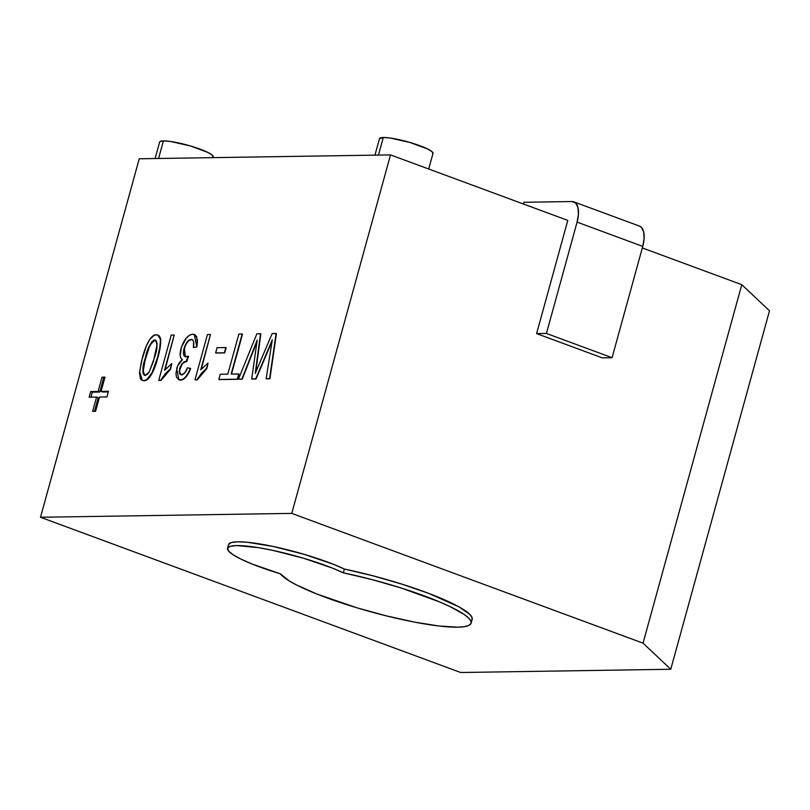 <?xml version="1.0" encoding="UTF-8"?>
<svg xmlns="http://www.w3.org/2000/svg" width="810" height="810" viewBox="0 0 810 810"><rect width="100%" height="100%" fill="white"/><g stroke="black" fill="none" stroke-linecap="round" stroke-linejoin="round"><path stroke-width="1.21" d="M428.703 169.006L433.016 153.343A27.742 4.384 -164.6 0 0 413.95 143.694A27.742 4.384 -164.6 0 0 383.292 137.487L378.442 155.085L383.292 137.487A27.742 4.384 -164.6 0 0 379.515 138.611L374.959 155.145M212.909 157.646L213.162 156.745A27.742 4.384 -164.6 0 0 194.096 147.086A27.742 4.384 -164.6 0 0 163.428 140.879L158.578 158.487L163.428 140.879A27.742 4.384 -164.6 0 0 159.661 142.003L155.105 158.537M390.511 154.902L291.772 513.388L40.5 517.266L139.239 158.78L390.511 154.902L139.239 158.78L40.5 517.266L460.708 672.513L670.761 669.262L769.5 310.787L741.778 284.675L642.32 247.931L741.778 284.675L643.039 643.16L291.772 513.388L390.511 154.902L567.79 220.391L390.511 154.902M142.115 380.315L143.957 380.74L146.853 379.525L152.088 372.661L157.505 357.554L159.732 347.925L160.431 341.081L160.107 338.013L158.881 335.725L156.988 334.813L154.163 335.229L149.749 339.39L146.175 346.346L141.396 361.635L139.553 372.823L140.363 378.716L141.78 380.194L143.633 380.619L142.246 380.406L139.644 371.527L142.408 357.787C144.717 348.381 150.194 334.368 156.269 334.763L157.717 334.986L160.329 339.046C160.491 344.695 159.55 350.862 157.505 357.554L157.828 357.676C159.884 350.983 160.826 344.817 160.653 339.167L160.086 337.173M144.98 380.629L148.311 378.716M150.306 376.356L155.662 364.804M156.725 361.523L157.505 357.554C155.196 366.97 149.718 380.994 143.633 380.619L143.957 380.74C150.042 381.115 155.52 367.092 157.828 357.676M158.669 354.507L160.066 348.047M160.674 343.399L160.765 341.192M159.216 335.846L158.011 335.097M96.562 397.102L92.634 411.358L95.58 411.318L99.508 397.052L106.93 396.94L108.489 391.281L101.068 391.392L104.996 377.136L102.05 377.176L98.121 391.443L90.71 391.554L89.151 397.214L96.562 397.102L98.212 397.71L94.456 411.338L98.212 397.71L96.562 397.102L89.151 397.214L90.71 391.554L98.121 391.443L99.772 392.05L92.35 392.161L90.71 391.554L92.35 392.161L90.963 397.183L92.35 392.161L99.772 392.05L98.121 391.443L102.05 377.176L103.7 377.784L99.772 392.05L103.7 377.784L102.05 377.176L104.996 377.136L101.068 391.392L108.489 391.281L106.93 396.94L99.508 397.052L95.58 411.318L92.634 411.358L96.562 397.102M255.727 372.266L260.526 333.73L255.221 373.45L272.18 333.548L276.443 333.609L269.568 378.675L266.136 378.736L272.292 339.856L255.697 378.888L251.707 378.958L257.195 340.089L241.896 379.11L238.464 379.161L256.871 333.781L260.85 333.852L255.727 372.266M238.788 379.283L242.22 379.222L256.881 341.84L242.22 379.222L238.788 379.283M252.031 379.08L256.031 379.009L272.069 341.273L256.031 379.009L252.031 379.08M266.47 378.857L269.902 378.796L276.443 333.609L269.902 378.796L266.47 378.857M219.166 379.586L237.583 379.303L238.697 373.957L237.259 379.181L218.832 379.465L220.269 374.24L227.823 374.119L238.859 334.064L242.504 334.135L231.144 374.068L239.021 374.078L237.583 379.303L219.166 379.586M231.508 374.068L242.504 334.135L231.508 374.068M215.946 353.038L224.704 352.907L226.142 347.682L224.704 352.907L215.622 352.917L217.06 347.692L225.818 347.561L224.704 352.907L215.946 353.038M199.462 376.336L206.874 368.499L197.245 379.92L194.977 379.829L197.245 379.92L198.399 377.916M206.874 368.499L208.028 363.032L206.55 368.378L196.921 379.799L194.977 379.829L207.451 334.55L210.468 334.5L200.748 369.785L208.028 363.032L206.874 368.499M201.295 369.117L210.468 334.5L201.295 369.117M178.311 379.465L181.865 379.981L186.067 376.933M188.619 373.066L190.32 368.337C187.555 375.678 184.194 379.586 180.235 380.062L178.878 379.839L176.702 368.651C177.987 364.419 179.881 361.402 182.392 359.62C179.941 358.06 179.486 354.355 181.045 348.523C183.992 339.603 187.88 334.824 192.729 334.196L194.258 334.449L196.87 346.974L194.41 334.51M181.248 374.868L179.678 372.347M180.66 374.564L179.86 373.238M179.79 369.907L182.169 364.085L184.731 361.959L186.847 361.584L188.274 356.228L186.108 361.402C183.516 361.422 181.41 363.751 179.779 368.408C178.858 372.529 179.456 374.666 181.582 374.838C183.931 374.534 185.885 372.195 187.464 367.811L190.654 368.459C187.88 375.8 184.518 379.708 180.559 380.184L178.878 379.839M185.642 356.886L184.558 356.056M184.255 355.519L183.951 354.638M183.769 351.965L184.964 346.812M187.454 342.144L189.53 340.17L192.314 339.643M196.87 346.974L193.357 347.48C194.359 342.438 193.641 339.744 191.18 339.42C188.173 339.876 185.794 342.913 184.052 348.523C182.817 353.757 183.516 356.552 186.148 356.876L188.598 356.349L186.432 361.523C183.85 361.543 181.734 363.872 180.103 368.53L180.103 368.53C179.182 372.651 179.79 374.787 181.906 374.959M197.134 345.678L197.498 339.765M196.79 336.889L196.425 336.17M163.215 376.893L170.637 369.056L161.008 380.477L158.73 380.386L161.008 380.477L162.162 378.483M170.637 369.056L171.781 363.589L170.313 368.935L160.674 380.356L158.73 380.386L171.204 335.107L174.231 335.057L164.511 370.342L171.781 363.589L170.637 369.056M165.058 369.674L174.231 335.057L165.058 369.674M573.844 201.852L639.505 226.101A21.799 10.236 -69.7 0 1 642.745 246.392L577.085 222.132L578.451 214.204L577.965 207.502L575.697 203.057L572.002 201.538A21.799 10.236 110.3 0 1 573.844 201.852A21.799 10.236 110.3 0 1 577.085 222.132L546.426 333.447L577.085 222.132L642.745 246.392L612.077 357.706L546.426 333.447L536.605 333.599L546.426 333.447L612.077 357.706L602.265 357.858L536.605 333.599L567.79 220.391L536.605 333.599L602.265 357.858L612.077 357.706L642.745 246.392L644.112 238.454L643.626 231.761L641.358 227.316L639.323 226.041M460.708 672.513L670.761 669.262L643.039 643.16L291.772 513.388L40.5 517.266L460.708 672.513M643.039 643.16L741.778 284.675L769.5 310.787L670.761 669.262L643.039 643.16M104.824 377.764L103.7 377.784L104.824 377.764M102.708 392L101.068 391.392L108.317 391.918L102.708 392M159.914 141.608L163.428 140.879L170.434 141.446L190.309 145.932L207.897 152.432L212.372 155.226L212.898 157.14M432.753 153.738L432.236 151.834L427.761 149.03L410.164 142.53L390.298 138.054L383.292 137.487L379.495 138.682M572.002 201.538L523.908 202.287L523.432 204.009L523.908 202.287L572.002 201.538M276.109 333.487L272.18 333.548L255.221 373.45L260.526 333.73L256.871 333.781L238.464 379.161L241.896 379.11L257.195 340.089L251.707 378.958L255.697 378.888L272.292 339.856L266.136 378.736L269.568 378.675L276.109 333.487M242.18 334.014L231.144 374.068L238.697 373.957L237.259 379.181L218.832 379.465L220.269 374.24L227.823 374.119L238.859 334.064L242.18 334.014M225.818 347.561L224.38 352.785L215.622 352.917L217.06 347.692L225.818 347.561M207.451 334.55L194.977 379.829L196.921 379.799L201.538 373.137L206.55 368.378L208.028 363.032L200.748 369.785L210.468 334.5L207.451 334.55M185.419 356.795L184.376 348.644C186.118 343.035 188.497 339.998 191.514 339.542L192.699 339.906L193.61 341.648L193.357 347.48L196.536 346.852L197.235 341.81L196.779 337.638L195.19 334.986L192.729 334.196L189.53 335.178L186.178 338.226L181.47 347.085L180.195 355.691L180.944 358.233L182.392 359.62L177.704 365.796L175.962 373.299L176.428 377.075L179.202 379.961M180.822 374.716L181.582 374.838L179.526 373.116L179.324 370.99L180.265 366.879L182.604 363.133L186.523 361.462L188.274 356.228L185.318 356.764L183.637 354.557L184.315 347.632L187.13 342.022L190.016 339.643L192.253 339.623M185.581 356.866L186.148 356.876M192.415 339.684L191.18 339.42M179.04 379.9L182.908 379.272L185.733 376.812L188.295 372.944L190.32 368.337L187.464 367.811L184.822 372.883L181.582 374.838M171.204 335.107L158.73 380.386L160.674 380.356L165.301 373.704L170.313 368.935L171.781 363.589L164.511 370.342L174.231 335.057L171.204 335.107M145.435 375.516C142.439 372.691 142.55 366.819 145.749 357.878L145.749 357.878C147.45 349.019 150.589 343.096 155.155 340.109L154.831 339.987C150.255 342.974 147.116 348.897 145.415 357.757C142.216 366.697 142.115 372.57 145.101 375.394L149.091 372.246L154.477 357.625C157.677 348.725 157.788 342.853 154.831 339.987L156.087 340.473L157.16 344.108L153.404 361.371L149.091 372.246L147.096 374.574L144.423 375.293L143.036 373.461L142.945 368.732L147.035 352.249L151.673 342.043L154.082 340.119L155.662 340.17M160.653 339.167L157.889 335.057M142.408 380.467L143.957 380.74M151.996 342.174L154.831 339.987M144.747 375.415L144.15 375.04M144.16 375.05L143.36 373.562M143.097 371.891L145.01 360.652L149.354 346.801M150.103 345.141L151.075 343.43M471.136 623.143L472.169 619.377A99.508 15.714 -164.6 0 0 344.402 569.055L343.369 572.832A99.508 15.714 15.4 0 1 471.136 623.143A99.508 15.714 15.4 0 1 457.609 627.173A99.508 15.714 15.4 0 1 356.886 607.794A99.508 15.714 15.4 0 1 280.331 573.804A67.675 10.682 15.4 0 1 227.549 548.299A67.675 10.682 15.4 0 1 272.2 550.253A67.675 10.682 15.4 0 1 343.369 572.832L344.402 569.055A67.675 10.682 -164.6 0 0 273.243 546.477A67.675 10.682 -164.6 0 0 228.582 544.533L227.549 548.299M343.369 572.832L332.11 567.972L303.628 558.262L272.697 550.354L258.522 547.661L236.743 545.565L230.384 546.284L227.6 548.137L228.541 551.033L233.159 554.799L241.188 559.224L252.163 564.054L280.331 573.804L289.2 580.912L296.713 585.063L317.024 594.074L356.886 607.794L386.127 615.823L414.356 622.08L438.939 625.988L457.609 627.173L464.16 626.697L468.625 625.522L470.914 623.68L470.964 621.209L468.777 618.162L464.413 614.618L449.57 606.356L439.445 601.84L401.183 588.009L372.134 579.626L343.369 572.832M471.957 619.903L472.007 617.433L469.82 614.385L458.997 606.872L428.854 593.436L402.216 584.243L373.167 575.859L344.402 569.055L333.153 564.206L304.661 554.486L273.74 546.578L247.344 542.265L237.775 541.799L231.427 542.508L228.643 544.371"/></g></svg>
